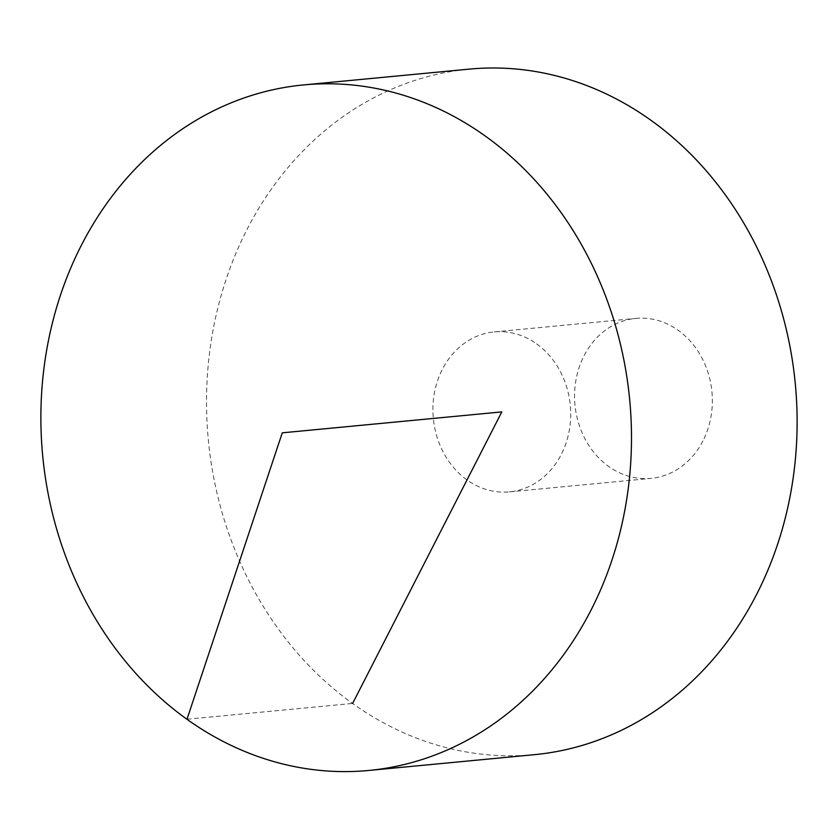 <?xml version="1.0" encoding="UTF-8"?>
<svg xmlns="http://www.w3.org/2000/svg" width="839" height="839" viewBox="0 0 839 839"><rect width="100%" height="100%" fill="white"/><g stroke="black" fill="none" stroke-linecap="round" stroke-linejoin="round"><path stroke-width="0.63" stroke-dasharray="4.2 3.15" d="M534.506 754.66A344.315 294.825 84.6 0 1 208.324 439.888A344.315 294.825 84.6 0 1 469.127 69.134M536.624 343.864A80.345 68.798 84.6 0 1 561.281 454.455A80.345 68.798 84.6 0 1 509.441 491.874A80.345 68.798 84.6 0 1 433.333 418.43A80.345 68.798 84.6 0 1 494.192 331.919A80.345 68.798 84.6 0 1 536.624 343.864M702.925 440.947A80.345 68.798 84.6 0 1 651.085 478.366A80.345 68.798 84.6 0 1 574.977 404.922A80.345 68.798 84.6 0 1 635.826 318.411A80.345 68.798 84.6 0 1 701.247 356.68A80.345 68.798 84.6 0 1 702.925 440.947M186.992 719.243L352.621 703.439M509.441 491.874L651.085 478.366M494.192 331.919L635.826 318.411"/><path stroke-width="1.26" d="M591.044 610.089A344.315 294.825 84.6 0 1 368.877 770.454A344.315 294.825 84.6 0 1 42.684 455.682A344.315 294.825 84.6 0 1 303.498 84.928A344.315 294.825 84.6 0 1 583.839 248.931A344.315 294.825 84.6 0 1 591.044 610.089M303.498 84.928L469.127 69.134A344.315 294.825 84.6 0 1 749.468 233.137A344.315 294.825 84.6 0 1 756.673 594.295A344.315 294.825 84.6 0 1 534.506 754.66L368.877 770.454M352.621 703.439L501.816 411.897L282.271 432.83L186.992 719.243"/></g></svg>

